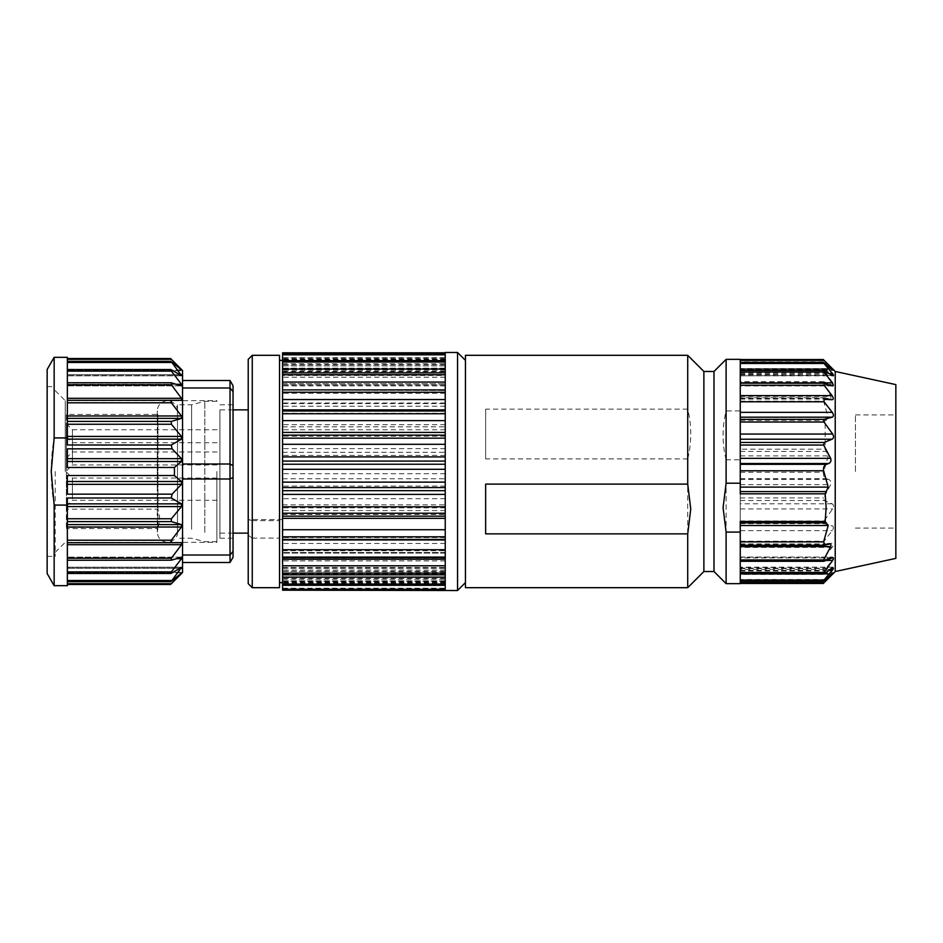 <?xml version="1.0" encoding="UTF-8"?>
<svg xmlns="http://www.w3.org/2000/svg" width="943" height="943" viewBox="0 0 943 943"><rect width="100%" height="100%" fill="white"/><g stroke="black" fill="none" stroke-linecap="round" stroke-linejoin="round"><path stroke-width="0.71" stroke-dasharray="4.71 3.54" d="M445.237 590.518L445.237 352.482M219.931 496.914L219.931 409.863L219.931 496.914M219.931 471.5L219.931 538.182L219.931 471.5M282.57 534.257L282.57 541.152L282.57 534.257L279.541 534.257L279.541 582.633L279.541 360.367L279.541 520.642L252.252 520.642L252.252 355.311M282.57 558.68L282.57 571.835L282.57 558.68M282.57 579.957L282.57 589.21L282.57 579.957M445.237 455.434L282.57 455.434L282.57 471.971L282.57 438.295L282.57 590.188M445.237 571.988L282.57 571.434L282.57 574.841M282.57 558.103L282.57 559.282L282.57 558.056L445.237 558.056M282.57 455.398L282.57 352.812M282.57 389.907L445.237 390.485L282.57 389.907M282.57 372.815L282.57 375.491L445.237 375.491M282.57 371.566L282.57 384.897L282.57 371.566M282.57 402.567L282.57 423.702L282.57 402.567M282.57 496.69L282.57 519.935L282.57 496.69M248.221 409.863L248.221 533.137M248.221 359.354L248.221 583.646M252.252 587.689L252.252 538.111L279.541 538.111L279.541 587.689M279.541 355.311L279.541 520.642M279.541 538.111L279.541 534.257M282.57 532.1L282.57 519.935L282.57 532.1M282.57 519.558L248.221 519.546L252.252 520.642M252.252 538.111L248.221 535.223M282.57 552.657L282.57 541.152L282.57 552.657M282.57 577.564L282.57 571.835L282.57 577.564M282.57 367.876L282.57 357.692L282.57 367.876M282.57 395.565L282.57 383.718L282.57 395.565M282.57 438.295L282.57 423.702L282.57 438.295M282.57 487.602L282.57 471.971L282.57 487.602M445.237 372.909L282.57 372.909L282.57 375.491M282.57 571.988L282.57 574.7L445.237 574.7M485.645 458.887L485.645 409.132L485.645 458.887L687.718 458.887L687.718 587.689M895.85 471.5L895.85 528.08L895.85 471.5M895.85 384.614L895.85 558.386M835.227 371.471L835.227 571.529M824.099 582.656L832.115 574.275C833.636 572.59 833.683 572.33 832.256 573.485L824.041 579.532L832.421 569.419C833.871 567.474 833.871 566.849 832.421 567.545L824.041 572.318L824.017 570.986L832.256 560.107C833.683 557.891 833.636 556.912 832.115 557.183L824.088 559.753L824.099 557.749L832.08 547.4C833.659 544.936 833.671 543.557 832.115 543.274L824.088 543.663L824.076 541.211L832.28 530.638C833.789 528.221 833.789 526.618 832.304 525.817L824.052 523.648L823.923 520.996L832.693 508.937C833.966 506.556 833.765 504.835 832.115 503.786L824.194 500.544L823.64 497.963L830.677 484.643C831.384 482.168 830.736 480.459 828.732 479.492L826.481 478.679C823.958 477.476 823.003 475.331 823.616 472.231L828.213 455.882L825.16 449.163L825.16 421.533L828.213 417.49L823.616 401.129L825.078 397.816L829.828 399.03M740.255 398.854L828.732 398.854C830.736 399.396 831.384 398.571 830.677 396.378L823.64 383.058L824.194 381.821L832.115 385.062L740.255 385.062L740.255 381.703L740.255 421.533L740.255 410.912L726.11 410.912L726.11 359.354M823.722 381.726L740.255 381.821M740.255 385.062L740.255 382.587L832.693 382.587C833.966 384.72 833.765 385.546 832.115 385.062L832.975 385.239M832.693 382.587L823.923 370.528L824.052 369.397L832.304 374.43C833.789 375.22 833.789 374.63 832.28 372.638L824.088 362.312L832.115 369.173L740.255 369.173L740.255 361.817L740.255 382.587M740.255 370.528L823.923 370.528L824.052 369.397L740.255 369.397M740.255 374.43L833.247 374.807M740.255 362.937L824.076 362.937L824.088 362.312L740.255 362.312M832.115 369.173C833.671 370.493 833.659 370.293 832.08 368.572L824.099 360.344L740.255 360.344L740.255 359.554L740.255 368.572L832.08 368.572C833.659 370.293 833.671 370.493 832.115 369.173M823.522 369.173L740.255 369.173L740.255 370.151L740.255 368.572M831.325 368.725L740.255 368.725L740.255 360.356M740.255 368.725L740.255 362.749L824.017 362.749M832.421 375.455L740.255 375.833L740.255 362.749M740.255 375.455L740.255 493.837M740.255 359.354L740.255 410.912M740.255 521.467L740.255 449.163L825.16 449.163M740.255 559.753L824.088 559.753L740.255 559.812M740.255 557.054L832.74 557.054L740.255 557.183M740.255 572.318L823.545 572.46M833.317 567.226L740.255 567.545M740.255 580.251L824.017 580.251L824.041 579.532L740.255 579.532M740.255 574.275L832.115 574.275C833.636 572.59 833.683 572.33 832.256 573.485L740.255 573.485M726.11 583.646L726.11 459.783L740.255 459.783L740.255 583.646M740.255 459.783L740.255 449.163M726.11 459.783C722.067 443.493 722.067 427.203 726.11 410.912M713.992 371.471L713.992 571.529M703.879 571.529L703.879 371.471M485.645 484.113L485.645 533.868M687.718 355.311L687.718 409.132C691.773 425.717 691.773 442.302 687.718 458.887M687.718 409.132L485.645 409.132M465.441 355.311L465.441 587.689M465.441 567.745L465.441 360.367L465.441 567.745M855.431 471.5L855.431 414.92L855.431 471.5M445.237 553.093L282.57 553.093L445.237 553.093M457.555 590.518L457.555 352.482M67.354 461.492L67.354 467.469L67.354 458.652L67.354 461.492L181.469 461.492L181.469 458.652L172.121 448.844L171.284 444.99M171.284 498.01L172.121 494.156L181.469 484.348L181.469 481.508L174.384 475.531L174.384 467.469L67.354 467.469L67.354 448.844L67.354 458.652L67.354 448.844L172.121 448.844M67.354 484.348L67.354 494.156L67.354 481.508L67.354 484.348L181.469 484.348M172.121 494.156L67.354 494.156L67.354 475.531L67.354 481.508L67.354 475.531L174.384 475.531M182.541 370.469L182.541 572.531M182.541 562.5L230.021 562.5L230.021 380.5L233.051 385.746L233.051 391.663L230.021 387.986L182.541 387.986M182.541 555.014L230.021 555.014L233.051 551.337L233.051 391.663M182.541 478.985L230.021 478.985L233.051 477.406M182.541 464.015L230.021 464.015L233.051 465.594M182.541 380.5L230.021 380.5M230.021 562.5L233.051 557.254L233.051 551.337M233.051 471.5L233.051 538.182L233.051 471.5M216.89 471.5L216.89 542.331L216.89 471.5M65.232 471.5L65.232 400.669L65.232 471.5M55.236 471.5L55.236 556.37L55.236 471.5M47.15 471.5L47.15 556.37L47.15 471.5M47.15 369.456L47.15 573.544M67.354 583.693L171.367 583.693L181.469 573.12L171.367 581.23L181.469 568.334L181.469 567.391L171.367 573.261L171.367 571.894L181.469 558.704L181.469 557.183L171.367 560.201L171.367 558.232L181.469 544.7L181.469 542.685L67.354 542.685L67.354 584.448L67.354 497.987L67.354 542.685L181.469 542.685L67.354 542.685L171.367 542.685L171.367 540.209L181.469 527.031L181.469 524.614L171.367 521.597L171.367 518.756L181.469 506.568L181.469 503.868L171.308 498.01M171.367 581.23L67.354 581.23L171.367 581.23L171.367 580.523L67.354 580.523M179.889 568.334L67.354 568.334L181.469 568.334L181.469 567.391L67.354 567.391L181.469 567.391M171.367 573.261L67.354 573.261L170.86 573.415M181.74 557.136L67.354 557.136L181.469 557.183M171.367 560.201L67.354 560.248M181.469 542.685L67.354 542.685M67.354 357.326L67.354 437.917L54.152 437.917C50.25 460.302 50.25 482.698 54.152 505.083L67.354 505.083L67.354 497.998L171.284 497.987M174.384 467.469L181.469 461.492M54.152 437.917L54.152 357.326M171.308 444.99L181.469 439.132L181.469 436.432L171.367 424.244L171.367 421.403L181.469 418.386L181.469 415.969L171.367 402.791L171.367 400.315L181.469 400.315L182.023 399.691M67.354 445.013L67.354 400.315L181.469 400.315L67.354 400.315L67.354 358.552L67.354 445.013M171.284 445.013L67.354 444.99L67.354 437.917M67.354 398.3L181.469 398.3L171.367 384.768L171.367 382.799L182.023 385.51M67.354 382.752L171.367 382.799M176.459 384.296L67.354 384.296L181.469 384.296L171.367 371.106L171.367 369.739L181.469 375.609L171.367 361.77L181.469 369.88L171.367 359.307L67.354 359.307M170.86 369.585L67.354 369.739L171.367 369.739M181.469 375.609L67.354 375.609L181.469 375.609L181.469 374.666L67.354 374.666L179.889 374.666M67.354 362.477L171.367 362.477L171.367 361.77L67.354 361.77L171.367 361.77M181.469 370.21L67.354 370.21L181.091 369.88M54.152 585.674L54.152 505.083M67.354 505.083L67.354 585.674M219.931 498.812L219.931 478.066L219.931 498.812M219.931 463.449L219.931 442.703L219.931 463.449M219.931 450.495L219.931 429.76L219.931 450.495M72.411 498.812L72.411 478.066L72.411 498.812M72.411 463.449L72.411 442.703L72.411 463.449M72.411 450.495L72.411 429.76L72.411 450.495M66.352 504.057L66.352 472.007L66.352 504.057M66.352 468.695L66.352 436.644L66.352 468.695M66.352 455.752L66.352 423.702L66.352 455.752M157.281 530.956L157.281 410.877L157.929 414.413L157.929 528.587L157.929 527.491L66.352 527.491L66.352 509.137L157.929 509.137L157.929 414.413L66.352 414.413L66.352 509.137M66.352 527.491L66.352 414.413M157.929 527.491C160.133 521.361 160.133 515.243 157.929 509.137M177.473 531.498L177.473 410.335L177.473 531.498M177.496 524.874L177.496 409.863L177.496 524.874M177.496 529.247L177.496 404.818L177.496 529.247M191.641 529.247L191.641 404.818L191.641 529.247M204.831 532.312L204.831 401.282L204.831 532.312M740.255 417.49L828.213 417.49M740.255 420.189L826.221 420.189M740.255 401.129L823.616 401.129M740.255 398.04L826.481 398.04M740.255 396.378L830.677 396.378M740.255 383.058L823.64 383.058M740.255 372.638L832.28 372.638M740.255 369.515L832.256 369.515M740.255 373.581L829.203 373.581M740.255 370.682L824.041 370.682M832.115 385.817L740.255 385.817M740.255 383.247L824.088 383.247M740.255 421.533L825.16 421.533M740.255 451.402L826.221 451.402M740.255 455.882L828.213 455.882M740.255 472.231L823.616 472.231M740.255 478.679L826.481 478.679M740.255 479.492L828.732 479.492M740.255 484.643L830.677 484.643M740.255 497.963L823.64 497.963M740.255 500.544L824.194 500.544M832.115 503.786L740.255 503.786M740.255 508.937L832.693 508.937M740.255 520.996L823.923 520.996M740.255 523.648L824.052 523.648M740.255 525.817L832.304 525.817M740.255 530.638L832.28 530.638M740.255 541.211L824.076 541.211M832.08 547.4L740.255 547.4M832.975 557.714L824.099 557.749M832.256 560.107L740.255 560.107M740.255 570.986L824.017 570.986M832.421 569.419L740.255 569.419M740.255 582.644L824.088 582.644M831.42 574.428L740.255 574.428M832.115 573.827L740.255 573.827M740.255 580.688L824.088 580.688M740.255 570.362L829.427 570.362M740.255 568.57L832.304 568.57M740.255 573.603L824.052 573.603M740.255 560.413L826.103 560.413M832.115 557.938L740.255 557.938M740.255 561.179L824.194 561.179M740.255 544.146L828.732 544.146M740.255 544.96L826.481 544.96M445.237 543.439L282.57 543.439M282.57 550.771L445.237 550.771M445.237 537.534L282.57 537.534M445.237 552.539L282.57 552.539L445.237 552.515M445.237 560.92L282.57 560.92M282.57 568.311L445.237 568.311M445.237 570.091L282.57 570.091M445.237 567.91L282.57 567.91M445.237 573.922L282.57 573.922M282.57 580.994L445.237 580.994M445.237 582.149L282.57 582.149M445.237 578.448L282.57 578.448M445.237 581.772L282.57 581.772M282.57 588.196L445.237 588.196M445.237 588.668L282.57 588.668M445.237 583.623L282.57 583.623M445.237 584.106L282.57 584.106M282.57 589.54L445.237 589.54M445.237 583.175L282.57 583.175M445.237 580.794L282.57 580.794M282.57 584.966L445.237 584.966M445.237 558.15L282.57 558.15M445.237 375.09L282.57 375.09M445.237 360.851L282.57 360.851M445.237 364.552L282.57 364.552M445.237 361.228L282.57 361.228M445.237 354.332L282.57 354.332M445.237 359.377L282.57 359.377M445.237 358.894L282.57 358.894M445.237 353.696L282.57 353.696M445.237 359.825L282.57 359.825M445.237 362.206L282.57 362.206M282.57 358.034L445.237 358.034M445.237 358.965L282.57 358.965M445.237 365.872L282.57 365.872M445.237 371.012L282.57 371.012M282.57 368.3L445.237 368.3M445.237 369.88L282.57 369.88M445.237 377.212L282.57 377.212M445.237 384.85L282.57 384.85M282.57 383.742L445.237 383.742L282.57 383.718M445.237 385.887L282.57 385.887M445.237 393.278L282.57 393.278M445.237 403.026L282.57 403.026M282.57 403.58L445.237 403.58M445.237 406.197L282.57 406.197M445.237 413.27L282.57 413.27M445.237 424.645L282.57 424.645M282.57 426.825L445.237 426.825M445.237 429.772L282.57 429.772M445.237 436.185L282.57 436.185M445.237 448.609L282.57 448.609M282.57 452.31L445.237 452.31M445.237 460.868L282.57 460.868M445.237 473.716L282.57 473.716M282.57 478.761L445.237 478.761M445.237 481.908L282.57 481.908M445.237 486.081L282.57 486.081M445.237 498.717L282.57 498.717M282.57 504.847L445.237 504.847M445.237 507.864L282.57 507.864M445.237 510.576L282.57 510.576M282.57 514.489L445.237 514.489M176.459 558.704L181.469 558.704M181.469 572.79L67.354 572.79L181.469 572.79M67.354 571.894L171.367 571.894M67.354 558.232L171.367 558.232M181.469 544.7L67.354 544.7M67.354 540.209L171.367 540.209M181.469 527.031L67.354 527.031M181.469 524.614L67.354 524.614M171.367 521.597L67.354 521.597M67.354 518.756L171.367 518.756M181.469 506.568L67.354 506.568M181.469 503.868L67.354 503.868M181.469 481.508L67.354 481.508M181.469 458.652L67.354 458.652M181.469 439.132L67.354 439.132M181.469 436.432L67.354 436.432M171.367 424.244L67.354 424.244M67.354 421.403L171.367 421.403M181.469 418.386L67.354 418.386M181.469 415.969L67.354 415.969M171.367 402.791L67.354 402.791M181.469 400.315L67.354 400.315M171.367 384.768L67.354 384.768M181.469 385.817L67.354 385.817L181.469 385.817M171.367 371.106L67.354 371.106M233.051 409.863L219.931 409.863M233.051 533.137L219.931 533.137M825.078 397.757L740.255 397.757M740.255 399.078L829.828 399.078M823.722 381.703L740.255 381.703M740.255 385.286L832.975 385.286M740.255 374.89L833.247 374.89M823.428 361.817L740.255 361.817M740.255 370.151L833.258 370.151M740.255 370.328L833.27 370.328M740.255 375.833L833.317 375.833M832.74 385.946L740.255 385.946M740.255 572.507L823.545 572.507M833.317 567.167L740.255 567.167M823.416 580.664L740.255 580.664M740.255 572.672L833.27 572.672M740.255 572.849L833.258 572.849M740.255 568.11L833.247 568.11M740.255 543.922L829.828 543.922M855.431 528.08L895.85 528.08M855.431 414.92L895.85 414.92M445.237 570.185L282.57 570.185M282.57 567.509L445.237 567.509M445.237 582.42L282.57 582.42M282.57 577.234L445.237 577.234M445.237 589.21L282.57 589.21M282.57 581.194L445.237 581.194M282.57 579.202L445.237 579.202M282.57 571.364L445.237 571.364M282.57 365.766L445.237 365.766M282.57 361.806L445.237 361.806M282.57 363.798L445.237 363.798M445.237 357.692L282.57 357.692M282.57 371.636L445.237 371.636M445.237 368.159L282.57 368.159M282.57 384.944L445.237 384.944M219.931 538.182L233.051 538.182M219.931 404.818L233.051 404.818M55.236 552.327L65.232 542.331L216.89 542.331M55.236 390.673L65.232 400.669L216.89 400.669M47.15 556.37L55.236 556.37M47.15 386.63L55.236 386.63M67.354 567.191L181.928 567.191L67.354 567.191M67.354 572.354L182.011 572.354L67.354 572.354M170.742 581.666L67.354 581.666M170.86 573.462L67.354 573.462M67.354 385.864L181.74 385.864L67.354 385.864M170.86 369.538L67.354 369.538M67.354 375.809L181.928 375.809L67.354 375.809M170.742 361.334L67.354 361.334M67.354 370.646L182.011 370.646L67.354 370.646M66.352 506.356L72.411 500.297L219.931 500.297M66.352 472.007L72.411 478.066L219.931 478.066M66.352 470.993L72.411 464.934L219.931 464.934M66.352 436.644L72.411 442.703L219.931 442.703M66.352 458.05L72.411 451.992L219.931 451.992M66.352 423.702L72.411 429.76L219.931 429.76M177.496 533.137L177.473 532.665C177.826 539.443 168.679 543.486 165.944 542.119C160.605 540.94 157.729 537.616 157.281 532.123L157.929 528.587L66.352 528.587M177.496 409.863L177.473 410.335C177.826 403.557 168.679 399.514 165.944 400.881C160.605 402.06 157.729 405.384 157.281 410.877L157.281 532.123M216.89 401.282L204.831 401.282L191.641 404.818L177.496 404.818M216.89 541.718L204.831 541.718L191.641 538.182L177.496 538.182"/><path stroke-width="1.41" d="M282.57 574.7L282.57 590.188L457.555 590.518L457.555 352.482L445.237 352.482L445.237 590.188M445.237 557.113L282.57 557.113L282.57 559.282L445.237 559.258L282.57 559.282L282.57 574.841L445.237 574.841M445.237 539.974L282.57 539.974L282.57 557.113M445.237 518.355L282.57 518.355L282.57 539.42L445.237 539.42M445.237 494.391L282.57 494.391L282.57 516.175L445.237 516.175M445.237 469.284L282.57 469.284L282.57 490.69L445.237 490.69M445.237 444.283L282.57 444.283L282.57 464.239L445.237 464.239M445.237 420.637L282.57 420.637L282.57 438.153L445.237 438.153M445.237 399.561L282.57 399.561L282.57 413.741L445.237 413.741M445.237 382.08L282.57 382.08L282.57 392.229L445.237 392.229M445.237 369.078L282.57 369.078L282.57 372.909M233.051 533.137L248.221 533.137L248.221 409.863L233.051 409.863M252.252 587.689L248.221 583.646L248.221 359.354L252.252 355.311L252.252 587.689L279.541 587.689L279.541 355.311L252.252 355.311M282.57 369.078L282.57 352.812L445.237 352.812M282.57 382.08L282.57 372.815L445.237 372.815M282.57 399.561L282.57 392.229M282.57 420.637L282.57 413.741M282.57 444.283L282.57 438.153M282.57 469.284L282.57 464.239M282.57 494.391L282.57 490.69M282.57 518.355L282.57 516.175M835.227 371.471L835.227 571.529L895.85 558.386L895.85 384.614L835.227 371.471L823.534 359.778M824.099 360.344L832.115 368.725C833.636 370.41 833.683 370.67 832.256 369.515L824.041 363.468L832.421 373.581C833.871 375.526 833.871 376.151 832.421 375.455L823.545 370.54M831.325 368.725L832.115 368.725C833.636 370.41 833.683 370.67 832.256 369.515M824.017 362.749L824.041 363.468L740.255 363.468M833.317 375.774L832.421 375.455M824.041 370.682L824.017 372.014L832.256 382.893C833.683 385.109 833.636 386.088 832.115 385.817L823.746 383.2L740.255 383.188M832.74 385.911L832.115 385.817M824.088 383.247L824.099 385.251L832.08 395.6C833.659 398.064 833.671 399.443 832.115 399.726L824.088 399.337L824.076 401.789L832.28 412.362C833.789 414.779 833.789 416.382 832.304 417.183L824.052 419.352L823.923 422.004L832.693 434.063C833.966 436.444 833.765 438.165 832.115 439.214L824.194 442.456L823.64 445.037L830.677 458.357C831.384 460.832 830.736 462.541 828.732 463.508L826.481 464.321C823.958 465.524 823.003 467.669 823.616 470.769L828.213 487.118L825.16 493.837L826.139 507.652L825.16 521.467L828.213 525.51L823.616 541.871L825.078 545.184L829.828 543.97M825.16 493.837L740.255 493.837L740.255 359.354L726.11 359.354L726.11 483.217L723.081 507.652L726.11 532.088L726.11 583.646L740.255 583.646L740.255 521.467L825.16 521.467M740.255 582.656L824.099 582.656L831.42 574.428M832.115 573.827C833.671 572.507 833.659 572.707 832.08 574.428C833.659 572.707 833.671 572.507 832.115 573.827L824.088 580.688M828.732 544.146C830.736 543.604 831.384 544.429 830.677 546.622L823.64 559.942L824.194 561.179L832.115 557.938C833.765 557.454 833.966 558.28 832.693 560.413L823.923 572.472L824.052 573.603L832.304 568.57C833.789 567.78 833.789 568.37 832.28 570.362L824.076 580.063L740.255 580.063M832.304 568.57L833.247 568.193M740.255 572.472L823.923 572.472L824.052 573.603M832.115 557.938L832.975 557.761M740.255 532.088L726.11 532.088M726.11 483.217L740.255 483.217M726.11 583.646L713.992 571.529L713.992 371.471L726.11 359.354M713.992 371.471L703.879 371.471L703.879 571.529L687.718 587.689L687.718 533.868L690.747 508.996L687.718 484.113L687.718 355.311L465.441 355.311L465.441 587.689L687.718 587.689M687.718 533.868L485.645 533.868L485.645 484.113L687.718 484.113M171.284 444.99L172.121 448.844L67.354 448.844L67.354 467.469L174.384 467.469L174.455 471.5L174.384 475.531L67.354 475.531L67.354 494.156L172.121 494.156L171.284 498.01M172.121 448.844L181.469 458.652L181.469 461.492L174.384 467.469M174.384 475.531L181.469 481.508L181.469 484.348L172.121 494.156M182.541 478.985L230.021 478.985L230.021 555.014L182.541 555.014L182.541 370.469L170.707 358.635M170.707 584.365L182.541 572.531L182.541 555.014M182.541 464.015L230.021 464.015L230.021 478.985L233.051 477.406L233.051 557.254L230.021 562.5L182.541 562.5M233.051 551.337L230.021 555.014L230.021 562.5M182.541 380.5L230.021 380.5L230.021 464.015L233.051 465.594L233.051 477.406M182.541 387.986L230.021 387.986L233.051 391.663L233.051 465.594M233.051 391.663L233.051 385.746L230.021 380.5M54.152 585.674L67.354 585.674L67.354 505.083L54.152 505.083L54.152 585.674L47.15 573.544L47.15 369.456L54.152 357.326L54.152 437.917L67.354 437.917L67.354 357.326L54.152 357.326M171.308 498.01L181.469 503.868L181.469 506.568L171.367 518.756L171.367 521.597L181.469 524.614L181.469 527.031L171.367 540.209L171.367 542.685L67.354 542.685L181.469 542.685L181.469 544.7L171.367 558.232L171.367 560.201L181.74 557.148M67.354 560.248L171.367 560.201M181.469 557.183L181.469 558.704L171.367 571.894L171.367 573.261L181.469 567.391L171.367 581.23L181.469 573.12L171.367 583.693L67.354 583.693M181.469 567.391L181.469 568.334L179.889 568.334M67.354 580.523L171.367 580.523L171.367 581.23M181.469 400.315L181.469 398.3L181.469 400.315L67.354 400.315L171.367 400.315L171.367 402.791L181.469 415.969L181.469 418.386L171.367 421.403L171.367 424.244L181.469 436.432L181.469 439.132L171.308 444.99M181.74 385.852L181.469 384.296L181.469 385.817L171.072 382.764L67.354 382.752M67.354 359.307L171.367 359.307L181.469 369.88L171.367 361.77L181.469 375.609L181.469 374.666L181.469 375.609L170.86 369.585M171.367 361.77L171.367 362.477L67.354 362.477M171.367 369.739L171.367 371.106L181.469 384.296L176.459 384.296M171.367 382.799L171.367 384.768L181.469 398.3L67.354 398.3M67.354 437.917L67.354 445.002L171.284 445.013M54.152 505.083L51.228 471.5L54.152 437.917M171.284 497.987L67.354 498.01L67.354 505.083M740.255 360.356L824.088 360.356M829.203 373.581L832.421 373.581M740.255 372.014L824.017 372.014M740.255 382.893L832.256 382.893M740.255 385.251L824.099 385.251M740.255 395.6L832.08 395.6M740.255 401.789L824.076 401.789M740.255 412.362L832.28 412.362M740.255 417.183L832.304 417.183M740.255 419.352L824.052 419.352M740.255 422.004L823.923 422.004M740.255 434.063L832.693 434.063M832.115 439.214L740.255 439.214M740.255 442.456L824.194 442.456M740.255 445.037L823.64 445.037M740.255 458.357L830.677 458.357M740.255 463.508L828.732 463.508M740.255 464.321L826.481 464.321M740.255 470.769L823.616 470.769M740.255 487.118L828.213 487.118M740.255 491.598L826.221 491.598M829.427 570.362L832.28 570.362M826.103 560.413L832.693 560.413M740.255 559.942L823.64 559.942M740.255 546.622L830.677 546.622M740.255 541.871L823.616 541.871M740.255 525.51L828.213 525.51M740.255 522.811L826.221 522.811M445.237 589.304L282.57 589.304M445.237 584.035L282.57 584.035M445.237 577.128L282.57 577.128M445.237 573.12L282.57 573.12M445.237 565.788L282.57 565.788M445.237 549.722L282.57 549.722M445.237 536.803L282.57 536.803M445.237 529.73L282.57 529.73M445.237 513.228L282.57 513.228M445.237 506.815L282.57 506.815M445.237 487.566L282.57 487.566M445.237 482.132L282.57 482.132M445.237 461.092L282.57 461.092M445.237 456.919L282.57 456.919M445.237 435.136L282.57 435.136M445.237 432.424L282.57 432.424M445.237 411.007L282.57 411.007M445.237 409.899L282.57 409.899M445.237 389.907L282.57 389.907L445.237 389.907M282.57 374.689L445.237 374.689M282.57 362.006L445.237 362.006M282.57 354.804L445.237 354.804M282.57 353.46L445.237 353.46M181.469 458.652L67.354 458.652M181.469 461.492L67.354 461.492M181.469 481.508L67.354 481.508M181.469 484.348L67.354 484.348M181.469 544.7L67.354 544.7M171.367 558.232L67.354 558.232M181.469 558.704L176.459 558.704M171.367 571.894L67.354 571.894M181.469 374.666L179.889 374.666M67.354 371.106L171.367 371.106M67.354 384.768L171.367 384.768M171.367 400.315L67.354 400.315M67.354 402.791L171.367 402.791M181.469 415.969L67.354 415.969M181.469 418.386L67.354 418.386M171.367 421.403L67.354 421.403M67.354 424.244L171.367 424.244M181.469 436.432L67.354 436.432M181.469 439.132L67.354 439.132M181.469 503.868L67.354 503.868M181.469 506.568L67.354 506.568M171.367 518.756L67.354 518.756M67.354 521.597L171.367 521.597M181.469 524.614L67.354 524.614M181.469 527.031L67.354 527.031M171.367 540.209L67.354 540.209M279.541 582.633L282.57 582.633M279.541 360.367L282.57 360.367M823.392 359.554L740.255 359.554M823.416 362.336L740.255 362.336M740.255 370.493L823.545 370.493M823.392 583.446L740.255 583.446M823.428 581.183L740.255 581.183M823.522 573.827L740.255 573.827M823.722 561.297L740.255 561.297M825.078 545.243L740.255 545.243M835.227 571.529L823.534 583.222M713.992 571.529L703.879 571.529M703.879 371.471L687.718 355.311M445.237 585.308L282.57 585.308M445.237 360.58L282.57 360.58M445.237 353.79L282.57 353.79M465.441 360.367L457.555 352.482M465.441 582.633L457.555 590.518M170.86 573.462L67.354 573.462M170.742 581.666L67.354 581.666M170.707 584.448L67.354 584.448M170.707 358.552L67.354 358.552M170.742 361.334L67.354 361.334M170.86 369.538L67.354 369.538"/></g></svg>
